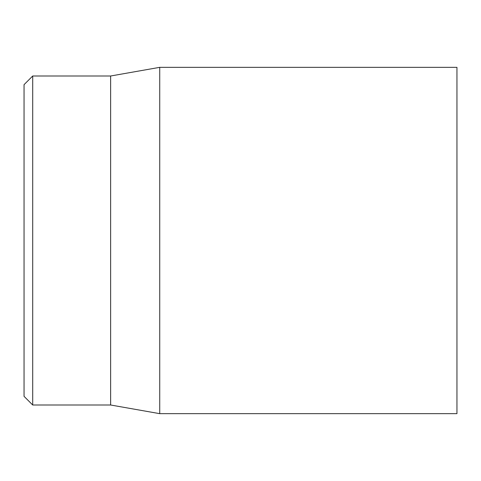 <?xml version="1.0" encoding="UTF-8"?>
<svg xmlns="http://www.w3.org/2000/svg" width="481" height="481" viewBox="0 0 481 481"><rect width="100%" height="100%" fill="white"/><g stroke="black" fill="none" stroke-linecap="round" stroke-linejoin="round"><path stroke-width="0.72" d="M456.95 240.5L456.95 67.34L159.734 67.34L159.734 413.66L456.95 413.66L456.95 240.5M24.05 240.5L24.05 396.344L32.708 405.002L32.708 75.998L24.05 84.656L24.05 240.5M32.708 405.002L110.63 405.002L110.63 75.998L32.708 75.998M110.63 405.002L159.734 413.66M110.63 75.998L159.734 67.34"/></g></svg>
